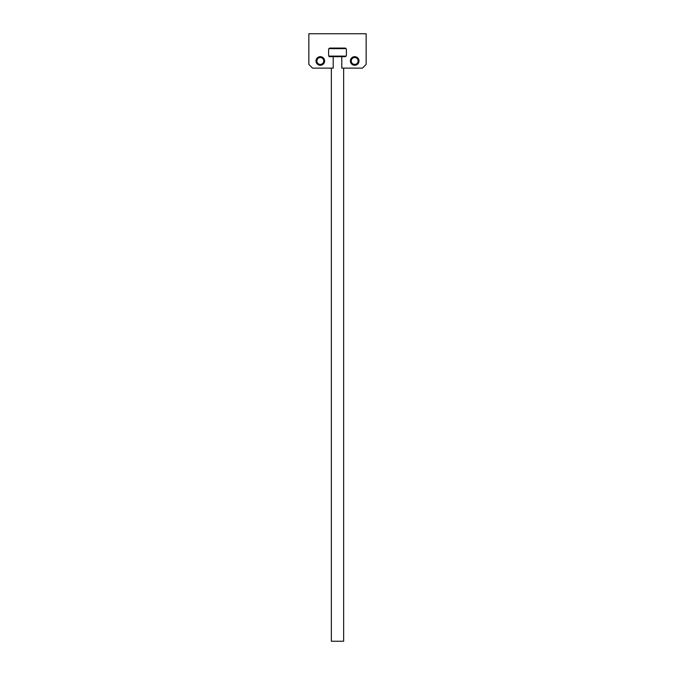 <?xml version="1.0" encoding="UTF-8"?>
<svg xmlns="http://www.w3.org/2000/svg" width="675" height="675" viewBox="0 0 675 675"><rect width="100%" height="100%" fill="white"/><g stroke="black" fill="none" stroke-linecap="round" stroke-linejoin="round"><path stroke-width="1.01" d="M346.098 48.651L328.902 48.651M341.795 56.675L344.95 56.675A1.434 1.434 0 0 0 346.385 55.24L346.385 49.511A1.434 1.434 0 0 0 344.95 48.077L330.05 48.077A1.434 1.434 0 0 0 328.615 49.511L328.615 55.24A1.434 1.434 0 0 0 330.05 56.675L333.205 56.675L333.205 68.133L312.567 68.133L308.846 64.412L308.846 33.75L366.154 33.75L366.154 64.412L362.433 68.133L341.795 68.133L341.795 56.675L329.037 56.675M328.902 56.101L346.098 56.101M343.642 68.133L343.642 641.25L331.358 641.25L331.358 68.133M324.608 60.969A4.295 4.295 0 0 1 320.304 65.272A4.295 4.295 0 0 1 316.01 60.969A4.295 4.295 0 0 1 320.304 56.675A4.295 4.295 0 0 1 324.608 60.969M358.99 60.969A4.295 4.295 0 0 1 354.696 65.272A4.295 4.295 0 0 1 350.392 60.969A4.295 4.295 0 0 1 354.696 56.675A4.295 4.295 0 0 1 358.99 60.969M320.304 64.412A3.442 3.442 0 0 0 323.747 60.969A3.442 3.442 0 0 0 320.304 57.535A3.442 3.442 0 0 0 316.87 60.969A3.442 3.442 0 0 0 320.304 64.412M320.304 56.675A4.295 4.295 0 0 1 324.608 60.969A4.295 4.295 0 0 1 320.304 65.272A4.295 4.295 0 0 1 316.01 60.969A4.295 4.295 0 0 1 320.304 56.675M354.696 64.412A3.442 3.442 0 0 0 358.13 60.969A3.442 3.442 0 0 0 354.696 57.535A3.442 3.442 0 0 0 351.253 60.969A3.442 3.442 0 0 0 354.696 64.412M354.696 56.675A4.295 4.295 0 0 1 358.99 60.969A4.295 4.295 0 0 1 354.696 65.272A4.295 4.295 0 0 1 350.392 60.969A4.295 4.295 0 0 1 354.696 56.675"/></g></svg>
